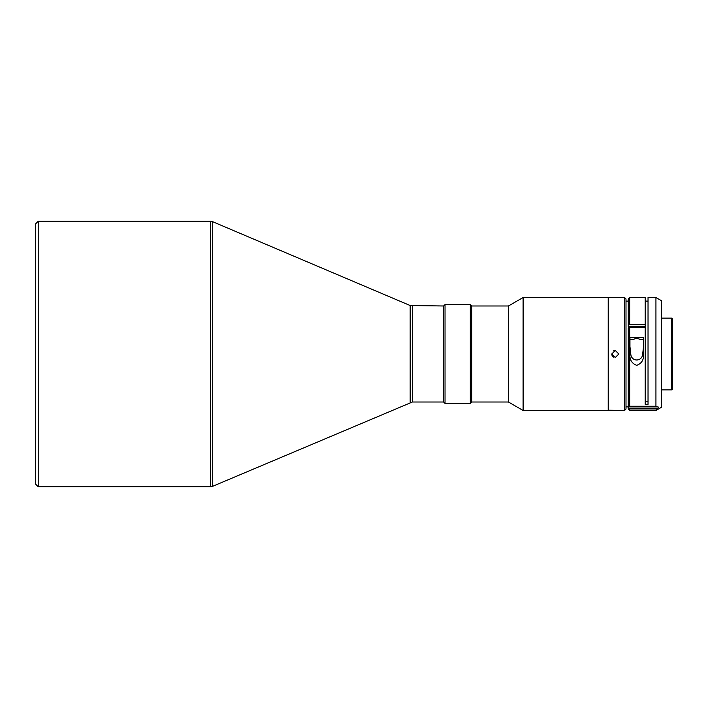 <?xml version="1.0" encoding="UTF-8"?>
<svg xmlns="http://www.w3.org/2000/svg" width="708" height="708" viewBox="0 0 708 708"><rect width="100%" height="100%" fill="white"/><g stroke="black" fill="none" stroke-linecap="round" stroke-linejoin="round"><path stroke-width="1.06" d="M35.4 224.091L35.4 483.909L38.223 486.732L38.223 221.268L35.4 224.091M412.383 305.989L412.383 402.011L443.482 402.011L443.482 305.989L410.18 305.537L212.701 221.719L210.497 221.268L38.223 221.268M210.497 221.268L210.497 486.732L38.223 486.732M412.383 402.011L212.701 486.281L212.701 221.719M443.624 305.989L443.624 402.011L445.031 403.418L445.031 304.582L443.624 305.989M471.723 305.989L471.723 402.011L508.433 402.011L508.433 305.989L471.723 305.989L470.307 304.582L470.307 403.418L445.031 403.418M471.723 402.011L470.307 403.418M523.106 354L523.106 410.481L608.207 410.481L608.207 297.519L523.106 297.519L523.106 354M608.207 410.197L624.589 410.481L624.589 297.519L608.491 297.519L608.491 410.481M613.703 350.832L615.27 350.469L611.739 354L615.27 357.531L618.801 354L615.27 350.469L618.801 354M624.589 297.519L626.005 298.926L626.005 409.074L624.589 410.481M613.703 357.159L612.924 356.637M612.668 356.381L612.057 355.46M611.942 355.168L611.739 354M648.032 401.232L645.209 401.232L645.209 328.919M643.51 346.557L642.687 354C642.183 361.947 631.315 362 630.784 354L629.952 346.557M629.952 339.477L633.456 339.477A3.956 1.965 0 0 1 636.731 338.619A3.956 1.965 0 0 1 640.005 339.477L643.51 339.477M629.678 297.519L645.209 297.519L645.209 326.468L628.261 326.468L628.261 298.926L629.678 297.519L629.678 324.689L645.209 324.689L645.209 301.095L648.032 301.095M629.678 410.012L655.935 410.012L655.935 410.481L629.678 410.481L628.952 408.702L657.192 408.702C658.75 407.365 658.75 406.764 657.192 406.879L655.935 406.268L629.678 406.268L629.678 327.14L628.261 327.839L628.261 409.074L629.678 410.481M655.935 406.268L655.935 297.519L661.582 300.776L661.582 407.224L655.935 410.481M655.935 410.012L657.192 408.702M656.874 406.896L629.138 406.896L629.678 406.268M661.582 389.869L671.75 389.869L671.75 318.131L661.582 318.131M671.75 318.131L672.6 318.981L672.6 389.019L671.75 389.869M210.497 486.732L212.701 486.281M655.935 297.519L648.032 297.519L648.032 404.339L645.209 404.339L645.209 327.14L629.678 327.14M645.209 306.467L645.209 309.573M628.261 325.388L629.678 324.689M629.952 337.654L629.952 353.717C629.43 359.549 631.678 363.425 636.696 365.337C641.758 363.496 644.023 359.62 643.51 353.717L643.51 337.654L629.952 337.654M645.209 401.232L645.209 404.339M628.261 407.233L628.952 408.702M410.18 305.537L410.18 402.463M508.433 402.011L523.106 410.481M628.261 406.905L626.005 406.905M470.307 304.582L445.031 304.582M508.433 305.989L523.106 297.519M628.261 301.095L626.005 301.095"/></g></svg>

